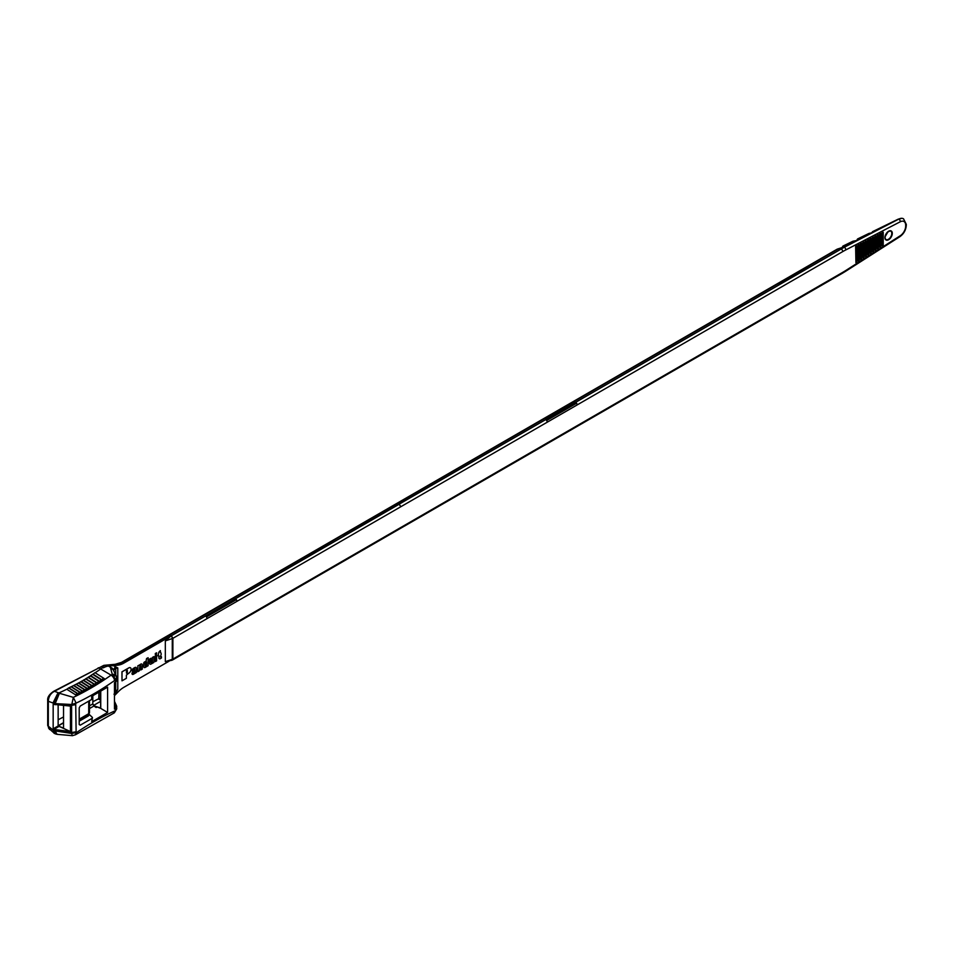 <?xml version="1.0" encoding="UTF-8"?>
<svg xmlns="http://www.w3.org/2000/svg" width="954" height="954" viewBox="0 0 954 954"><rect width="100%" height="100%" fill="white"/><g stroke="black" fill="none" stroke-linecap="round" stroke-linejoin="round"><path stroke-width="1.43" d="M122.899 661.575A2.123 1.228 60 0 1 123.531 661.623L125.284 662.279L120.299 663.09L124.497 660.657A2.123 1.228 -120 0 0 124.33 660.728A2.123 1.228 -120 0 0 124.187 660.836M236.52 623.057A2.123 1.228 -120 0 0 236.962 622.08A2.123 1.228 -120 0 1 236.52 623.045A2.123 1.228 -120 0 1 236.389 623.105A2.123 1.228 -120 0 0 236.52 623.057L400.036 528.647A2.123 1.228 -120 0 0 400.477 527.681L207.018 639.371A2.123 1.228 60 0 1 206.577 640.349L172.435 660.049A2.123 1.228 -120 0 0 172.877 659.083L172.877 638.333L171.374 635.734A1.944 1.121 180 0 1 171.219 635.781L165.328 640.897L165.328 661.635L171.899 660.275A2.123 0.859 -108.4 0 0 172.28 659.321L165.328 661.635M576.645 426.676A2.123 1.228 -120 0 0 576.729 426.641A2.123 1.228 -120 0 0 577.158 425.675L547.214 442.954A2.123 1.228 60 0 1 546.773 443.932L400.096 528.611M207.018 639.371L172.877 659.083A4.066 2.349 180 0 1 172.28 659.321L172.28 638.572A4.066 2.349 0 0 0 172.877 638.333L236.962 601.342A2.123 1.228 -120 0 0 235.471 598.742L345.014 535.433L343.261 534.765A2.123 1.228 -120 0 0 343.13 534.729L313.186 552.02A2.123 1.228 60 0 1 313.306 552.056L315.07 552.712L205.515 616.034A2.123 1.228 60 0 1 207.018 618.621M883.225 232.204L883.225 244.987L882.271 245.905L881.973 232.848L883.225 232.204L882.271 232.967L882.271 245.905M880.828 233.444L880.828 246.514L879.886 247.432L879.576 234.088L880.828 233.444L879.886 234.207L879.886 247.432M878.431 234.672L878.431 248.04L877.489 248.958L877.179 235.328L878.431 234.672L877.489 235.447L877.489 248.958M876.034 235.912L876.034 249.578L875.092 250.485L874.782 236.556L876.034 235.912L875.092 236.675L875.092 250.485M873.637 237.152L873.637 251.105L872.695 252.011L872.385 237.796L873.637 237.152L872.695 237.916L872.695 252.011M871.24 238.393L871.24 252.631L870.298 253.537L869.988 239.037L871.24 238.393L870.298 239.156L870.298 253.537M868.844 239.633L868.844 254.158L867.901 255.064L867.591 240.277L868.844 239.633L867.901 240.396L867.901 255.064M866.447 240.873L866.447 255.684L865.505 256.602L865.195 241.517L866.447 240.873L865.505 241.636L865.505 256.602M864.05 242.101L864.05 257.21L863.108 258.129L862.798 242.757L864.05 242.101L863.108 242.876L863.108 258.129M861.653 243.342L861.653 258.737L860.711 259.655L860.401 243.985L861.653 243.342L860.711 244.105L860.711 259.655M859.268 244.582L859.268 260.275L858.314 261.181L858.016 245.226L859.268 244.582L858.314 245.345L858.314 261.181M856.871 245.822L856.871 261.801L855.929 262.708L855.619 246.466L856.871 245.822L855.929 246.585L855.929 262.708M235.411 598.707L205.766 616.201M545.712 419.617L398.915 504.308L545.712 419.617A2.123 1.228 60 0 1 547.214 422.217L577.158 404.925A2.123 1.228 -120 0 0 575.667 402.326L841.225 249.006L575.667 402.326M398.975 504.332A2.123 1.228 60 0 1 400.477 506.932A2.123 1.228 -120 0 0 398.975 504.344L235.471 598.742M398.915 504.308L345.014 535.433L398.975 504.344M545.652 419.581L575.608 402.29L545.974 419.784M809.791 267.084L808.038 266.428A2.123 1.228 -120 0 0 807.907 266.393L777.963 283.684A2.123 1.228 60 0 1 778.082 283.72L779.847 284.375M546.642 420.523L576.586 403.232A2.123 1.228 -120 0 1 577.158 404.925L842.716 251.606A82.581 47.676 -60 0 1 845.781 249.936L900.29 221.757A8.049 4.651 -60 0 1 905.68 225.204A2.123 1.228 180 0 0 906.3 224.345L903.51 218.788A10.16 5.867 120 0 0 901.757 218.311A10.16 5.867 120 0 0 898.811 219.086L844.684 247.062L843.539 246.168L854.128 241.171M872.493 231.691L898.263 219.134A2.123 1.228 63.8 0 1 898.811 219.086L844.684 247.062A105.882 61.128 -60 0 0 844.302 247.265A84.703 48.904 120 0 0 841.166 248.97A105.882 61.128 -60 0 0 840.772 249.197L839.878 248.863L840.903 248.457A105.703 61.032 -60 0 1 842.859 247.384L843.61 246.669A1.359 1.192 18.3 0 0 842.477 247.348M888.019 231.75L885.109 236.699M892.36 222.032A2.123 1.24 64 0 1 893.111 222.032L873.089 231.774A1.359 1.216 -176.8 0 0 871.92 232.597M124.33 660.728L837.266 249.113L838.638 249.042M114.468 695.669L118.403 691.638A21.179 12.223 -60 0 1 123.817 687.333L169.049 661.217M132.081 673.631L132.022 673.596A1.693 0.978 120 0 0 132.367 674.371A1.693 0.978 120 0 0 132.403 674.395A1.693 0.978 120 0 1 132.081 673.631L132.081 673.417A1.276 0.739 120 0 1 132.642 672.129L134.407 670.304A1.252 0.727 120 0 0 134.884 668.659L132.081 670.9A2.087 1.204 120 0 1 133.56 668.36L134.967 667.55A2.123 1.228 120 0 1 136.028 667.442L135.957 667.406A2.123 1.228 120 0 1 135.993 667.418A2.123 1.228 120 0 1 136.458 668.408L136.458 672.487L135.265 673.059M132.022 673.596L132.022 673.381A1.276 0.739 120 0 1 132.582 672.093L134.347 670.268A1.252 0.727 120 0 0 134.824 668.623L134.764 668.539M135.957 667.406A2.123 1.228 120 0 0 134.908 667.514L133.5 668.325A2.087 1.204 120 0 0 132.022 670.865L132.081 670.9M141.824 664.056A2.123 1.228 120 0 0 141.788 664.044A2.123 1.228 120 0 0 140.727 664.151L139.618 664.926M140.715 665.355L140.858 669.946L140.798 665.63L139.868 665.689L139.403 670.781L137.901 671.652L137.841 665.809L139.069 665.26M122.005 680.834L126.393 678.294L126.393 675.098L128.838 673.154A3.172 1.836 120 0 0 131.092 669.255A3.172 1.836 120 0 0 130.436 667.764A3.172 1.836 120 0 0 128.838 667.919L122.005 671.866L122.005 680.834L121.945 671.831L128.778 667.883A3.172 1.836 -60 0 1 130.364 667.728A3.172 1.836 -60 0 1 130.4 667.74M171.315 635.71L123.817 663.125A21.179 12.223 -60 0 1 118.403 665.081L113.502 665.713L117.795 667.931L117.795 689.492L115.04 694.285M151.102 662.863L152.378 661.706L152.378 657.425L153.94 656.591L152.437 657.449L152.378 661.706M153.94 656.591L153.94 662.398L151.054 664.056A2.123 1.228 120 0 1 149.993 664.163L149.933 664.127A2.123 1.228 120 0 0 149.969 664.151M152.437 661.742L150.994 662.577L150.935 658.26L149.504 659.083L149.504 663.161A2.123 1.228 120 0 0 149.933 664.127M155.383 661.563L155.323 655.72L156.611 655.04L156.611 660.848L155.383 661.563L155.323 655.72M158.889 655.887L158.889 657.771A2.087 1.204 120 0 0 159.318 658.725A2.087 1.204 120 0 0 159.342 658.737L159.378 658.761A2.087 1.204 120 0 0 160.546 658.57L161.5 657.926L161.393 656.591L160.487 657.02M160.379 650.64L158.948 652.142L157.994 655.863L158.889 652.107L160.32 650.604L160.487 652.619M161.393 656.591L160.379 656.734L161.262 654.05L160.785 652.572M155.323 654.504L155.323 653.478L156.611 652.81L156.611 653.836L155.323 654.504M146.999 666.405L145.235 667.418A2.123 1.228 120 0 1 144.173 667.526A2.123 1.228 120 0 1 143.732 666.56L143.732 663.531A1.252 0.727 -60 0 1 144.769 661.921L146.069 661.432L146.618 658.582L148.108 657.723L148.108 665.761L146.916 666.333M143.732 663.531L143.672 666.524A2.123 1.228 120 0 0 144.114 667.49A2.123 1.228 120 0 0 144.137 667.514L144.173 667.526M143.672 663.495A1.252 0.727 -60 0 1 144.71 661.885L146.01 661.396L146.558 658.546L148.108 657.723M117.795 667.931L115.72 668.432L115.029 667.132L113.526 670.221M113.478 670.078A4.484 4.066 164.1 0 0 110.485 667.359L110.414 665.797L113.502 665.713M117.759 668.194L117.759 689.277L115.72 692.222L115.72 682.146M115.72 674.705L115.72 668.432L113.86 669.875A15.884 9.17 0 0 0 113.669 670.519A4.484 3.756 151.9 0 0 110.736 668.742L110.485 667.359L108.482 666.035L110.414 665.797M113.609 670.412L114.468 668.897A0.847 0.751 -134.4 0 1 114.265 669.338L114.504 669.148M114.468 694.798L115.708 692.02M116.567 708.19L115.362 710.658L116.555 706.33M115.351 708.929L114.468 709.06L114.468 682.635L115.351 682.122L115.362 679.999L113.729 675.742L112.286 674.371L110.736 668.742M116.567 677.28L116.567 676.791A4.484 1.956 165.2 0 1 116.567 677.28L115.362 679.999A15.777 9.111 120 0 0 114.587 680.512A270.089 155.943 -60 0 1 76.129 703.11L71.61 704.481L55.189 703.635L59.41 693.284L73.315 697.362A265.439 153.248 120 0 0 111.105 675.146A20.428 11.794 -60 0 1 112.286 674.371A4.484 3.375 -23.1 0 1 116.316 676.076M75.712 703.73L76.129 732.839A270.089 155.943 -60 0 1 114.587 711.04A15.777 9.111 120 0 0 115.362 710.658L113.729 712.996M79.206 720.866L88.412 715.894L89.151 715.023L88.674 713.902L92.455 717.491L91.679 721.653L107.599 712.471L107.599 687.154L91.679 696.348L91.679 699.425L80.279 706.008L79.206 707.868L79.206 724.539L80.279 725.159L79.206 724.515M91.679 718.577L80.279 725.159M89.485 708.56L93.909 706.008L96.115 707.51L97.141 706.962L100.742 708.381L100.742 691.113M91.679 721.653L92.455 717.491M107.599 712.471L100.742 708.381M96.104 707.498L97.141 706.962L100.361 707.94L100.635 707.319L100.635 691.173M88.674 713.902L88.674 714.999L86.54 714.94M853.794 241.171L856.31 240.682A1.359 0.823 -117.3 0 0 855.559 240.968M856.31 240.682L858.171 239.037A1.359 1.216 159.7 0 0 856.978 240.098M868.915 233.444L869.976 233.348M842.358 247.396A1.359 1.181 -34.7 0 1 843.539 246.168M842.06 247.813A1.359 0.811 61.9 0 1 842.859 247.384M840.14 248.791A1.359 0.787 60.6 0 1 840.903 248.457M858.171 239.037L871.861 232.871A1.359 0.823 -117.3 0 0 871.097 233.158M868.891 233.468L872.326 232.633A1.359 0.823 -117.3 0 0 871.622 232.824M857.431 240.11A1.359 0.823 -117.3 0 0 856.632 240.515M778.237 283.779L808.133 266.512L809.231 267.418M575.608 402.683L546.344 420.142M546.916 443.825L576.586 426.688A2.123 1.228 -120 0 0 576.729 426.629A2.123 1.228 -120 0 0 577.158 425.675L842.716 272.355A82.581 47.676 -60 0 0 845.781 270.495L900.29 235.721A8.049 4.651 -60 0 0 905.68 226.05L905.68 225.204M235.411 599.088L206.147 616.558M547.214 422.217L236.962 601.33A2.123 1.228 -120 0 0 236.389 599.649L236.008 599.315M313.461 552.116L343.13 534.729M343.357 534.848L344.454 535.754M158.054 655.899L158.805 655.625M158.948 655.923L158.948 657.807A2.087 1.204 120 0 0 159.378 658.761M155.383 654.539L155.323 653.478M155.383 653.514L156.611 652.81M155.383 655.756L156.611 655.04M150.994 658.296L149.563 659.119L149.563 663.197A2.123 1.228 120 0 0 149.993 664.163M146.618 662.1L146.618 665.105L145.294 666.25L145.163 662.947L146.451 661.79M145.27 666.226L146.558 665.069L146.558 662.064M56.059 734.103L54.283 732.493L53.758 730.263L71.61 732.553L75.712 731.813M53.162 729.953L53.758 730.263L53.758 729.405A1.526 0.882 -120 0 1 53.162 728.82L53.162 704.231A1.526 0.882 -120 0 1 53.758 704.338L70.715 706.127L70.715 731.623L53.758 729.405M53.162 730.12L54.092 733.316L55.189 733.745M53.162 703.098L53.77 703.468L59.41 693.284L57.61 693.677L53.066 702.871M54.187 733.185L48.571 728.117L48.32 726.185L53.066 730.06M70.441 706.103L70.441 731.551L58.158 725.958L53.162 728.82M63.536 705.483L63.536 728.117L58.146 725.946L58.146 704.994M68.712 688.013L66.792 689.241L75.783 694.977L78.204 694.274A1.693 1.693 0 0 0 77.644 693.701M69.451 687.548L71.073 686.785A179.996 103.914 -60 0 1 69.451 687.548L69.177 688.049A264.699 152.819 -60 0 1 68.95 688.156M69.177 688.049L78.168 693.773L80.565 693.033A1.693 1.693 0 0 0 80.029 692.497A1.693 0.93 -57.5 0 0 78.168 693.773M71.753 686.463L73.53 685.58A179.996 103.914 -60 0 1 71.753 686.463L71.574 686.808A264.699 152.819 -60 0 1 71.323 686.94M71.574 686.808L80.553 692.544L82.938 691.757A1.693 1.693 0 0 0 82.426 691.245M75.211 684.722A179.996 103.914 -60 0 1 74.078 685.306L73.959 685.544A264.699 152.819 -60 0 1 73.696 685.687M73.959 685.544L82.938 691.28L85.323 690.446A1.693 1.693 0 0 0 84.811 689.957M77.441 683.541A179.996 103.914 -60 0 1 76.415 684.09L76.344 684.245A264.699 152.819 -60 0 1 76.07 684.4M76.344 684.245L85.323 689.969L87.386 688.812L78.419 683.088M87.208 688.633A1.693 1.693 0 0 1 87.696 689.098L87.386 688.812A1.693 0.93 -57.5 0 0 87.219 688.645L78.681 683.195M79.742 682.277A179.996 103.914 -60 0 1 78.777 682.814L78.729 682.909A264.699 152.819 -60 0 1 78.443 683.076M78.729 682.909L87.708 688.633L89.771 687.452L80.804 681.728M87.708 688.633A1.693 0.93 -57.5 0 1 89.616 687.285A1.693 1.693 0 0 1 90.07 687.715L89.771 687.452A1.693 0.93 -57.5 0 0 89.616 687.285L80.78 681.693A179.996 103.914 -60 0 1 80.685 681.752M82.092 680.941A179.996 103.914 -60 0 1 81.15 681.49L81.126 681.538A264.699 152.819 -60 0 1 80.816 681.716M90.093 687.262A1.693 0.93 -57.5 0 1 92.013 685.902L83.463 680.452L81.15 681.49L90.093 687.262L92.168 686.045L83.189 680.321A179.996 103.914 -60 0 1 83.081 680.357M84.405 679.57A179.996 103.914 -60 0 1 83.511 680.107L83.487 680.142A264.699 152.819 -60 0 1 83.201 680.321L83.463 680.452M83.487 680.142L92.466 685.866C94.529 686.32 95.233 685.902 94.577 684.602L85.598 678.878A264.699 152.819 -60 0 0 85.884 678.711L94.851 684.435C96.926 684.877 97.63 684.435 96.974 683.136L87.995 677.4A264.699 152.819 -60 0 0 88.281 677.221L97.26 682.957C99.299 683.374 100.003 682.933 99.347 681.633L90.368 675.909A264.699 152.819 -60 0 0 90.702 675.694L99.681 681.418L101.708 680.119L92.717 674.383A264.699 152.819 -60 0 0 93.063 674.156L102.054 679.892C104.081 680.297 104.785 679.844 104.129 678.532L95.138 672.797M92.466 685.866A1.693 0.93 -57.5 0 1 94.41 684.435A1.693 1.693 0 0 1 94.887 684.877L94.577 684.602A1.693 0.93 -57.5 0 0 94.41 684.435L85.586 678.854A179.996 103.914 -60 0 1 85.526 678.89M96.795 682.957A1.693 1.693 0 0 1 97.272 683.41L96.974 683.136A1.693 0.93 -57.5 0 0 96.819 682.969L87.971 677.376A179.996 103.914 -60 0 1 87.887 677.423M97.26 682.957A1.693 0.93 -57.5 0 1 99.204 681.502A1.693 1.693 0 0 1 99.621 681.871L99.347 681.633A1.693 0.93 -57.5 0 0 99.216 681.514L90.32 675.849A179.996 103.914 -60 0 1 90.129 675.981M99.681 681.418A1.693 0.93 -57.5 0 1 101.613 680.047A1.693 1.693 0 0 1 101.899 680.285L101.708 680.119A1.693 0.93 -57.5 0 0 101.613 680.047L92.979 674.538M102.054 679.892A1.693 0.93 -57.5 0 1 104.01 678.425A1.693 1.693 0 0 1 104.368 678.723L104.129 678.532A1.693 0.93 -57.5 0 0 104.022 678.437L95.006 672.689A179.996 103.914 -60 0 1 93.134 673.977L95.018 672.689M108.482 666.035A21.143 12.211 -60 0 0 103.33 667.848L102.698 667.681A21.179 12.223 120 0 0 100.993 668.766A264.699 152.819 -60 0 1 95.15 672.773M66.792 689.241A264.699 152.819 -60 0 1 58.874 692.95L54.438 691.292L98.858 667.931L103.604 665.642L102.698 667.681M120.729 663.221A21.179 12.223 -60 0 1 117.032 664.294L103.604 665.642M104.725 665.594L103.628 665.606M115.792 664.449A1.693 1.216 -95.3 0 0 115.195 664.294L103.926 665.343M113.729 675.742A4.484 1.956 165.2 0 1 116.555 676.78L116.328 676.124A4.484 3.375 -23.1 0 1 116.483 676.601M75.712 704.636L71.61 705.376L73.315 697.362L76.129 703.11M116.734 708.846L114.361 712.817L75.473 734.783L72.349 735.677L71.61 733.459L71.61 705.376L53.77 703.468L53.794 704.35M53.806 730.692L71.61 733.459L75.712 732.708M55.189 730.967L57.061 734.33L72.552 735.689M53.806 703.074L55.189 703.635M75.438 734.735L76.129 732.839M75.783 694.977A1.693 0.93 -57.5 0 1 77.656 693.713M68.378 688.037A179.996 103.914 -60 0 0 68.605 687.941L77.668 693.713A1.693 0.93 -57.5 0 1 77.858 693.94M71.49 687.047L80.053 692.509A1.693 0.93 -57.5 0 1 80.231 692.711M80.553 692.544A1.693 0.93 -57.5 0 1 82.438 691.256A1.693 0.93 -57.5 0 1 82.616 691.447M82.938 691.28A1.693 0.93 -57.5 0 1 84.823 689.969A1.693 0.93 -57.5 0 1 85.001 690.147M74.078 685.306L75.962 684.328A179.996 103.914 -60 0 1 75.724 684.447M85.323 689.969A1.693 0.93 -57.5 0 1 87.219 688.645M76.415 684.09L78.371 683.04A179.996 103.914 -60 0 1 78.24 683.112M78.777 682.814L81.066 681.836M83.511 680.107L85.86 678.986M94.851 684.435A1.693 0.93 -57.5 0 1 96.807 682.969M86.802 678.103A179.996 103.914 -60 0 1 85.896 678.664L88.257 677.519M89.294 676.517A179.996 103.914 -60 0 1 88.305 677.161L90.654 676.052M90.749 675.575L92.633 674.311A179.996 103.914 -60 0 1 90.749 675.575L90.702 675.694M126.93 673.107L127.335 670.412L126.393 671.02L126.536 673.178L127.335 672.26M127.395 672.296L127.252 670.149M140.858 669.946L142.289 669.124L142.289 665.045A2.123 1.228 120 0 0 141.848 664.079A2.123 1.228 120 0 0 140.787 664.187L139.678 664.95M137.901 671.652L137.901 665.844L139.01 665.2M132.367 674.371L132.427 674.406A1.693 0.978 120 0 0 133.274 674.323L135.349 673.13M134.466 670.793L133.429 673.357L135.182 671.962L135.051 670.531L134.466 670.793M133.393 673.333L134.657 672.737L135.015 670.519M115.315 692.437L113.991 694.214M114.039 669.481A0.847 0.751 -134.4 0 0 114.265 669.338L113.824 670.066M113.991 669.505L115.315 668.826A0.847 0.775 -80.6 0 0 115.494 668.492L115.029 667.132M91.679 699.425L92.455 695.895M88.412 715.894L79.206 721.212M92.812 695.693L92.812 703.921L92.812 695.693M93.909 706.008L92.812 703.921L89.485 705.841M79.206 719.185L88.71 713.687A2.623 1.514 0 0 0 89.485 712.614L89.485 700.701M88.412 715.548L89.151 715.023M58.146 719.757L63.536 716.967M92.812 701.762L98.882 698.614M116.674 664.342A1.693 1.264 -97.3 0 0 115.613 664.354M313.306 552.056L123.531 661.623A21.608 12.474 120 0 1 120.299 663.09L121.528 662.326M52.732 702.907L48.32 701.273L48.32 726.185A2.123 1.228 180 0 1 47.7 725.326L47.7 700.403C47.306 697.291 49.31 694.25 53.734 691.268L103.855 665.355M53.722 691.28A2.123 1.276 -111.9 0 1 54.438 691.292C50.622 693.379 48.582 696.706 48.32 701.273A2.123 1.228 180 0 1 47.7 700.403M100.635 701.345L93.552 705.435M99.109 698.161L98.787 699.199L99.037 698.531L98.787 699.199L100.635 700.26M79.206 720.008L87.16 715.417M100.361 707.94L100.635 707.319L100.361 707.94L94.231 705.912L92.812 703.921M547.214 442.954L400.477 527.681M884.93 237.606A5.211 3.005 120 0 0 890.452 238.106A5.211 3.005 120 0 0 890.452 230.737A5.211 3.005 120 0 0 884.93 237.606M205.515 616.034L171.386 635.746M343.261 534.765L778.082 283.72M808.038 266.428L838.161 249.03L839.603 248.934M903.569 218.824A10.16 5.867 120 0 0 898.871 219.122A2.123 1.288 62.7 0 1 900.29 221.757M845.781 249.936A2.123 1.288 62.7 0 0 844.362 247.289A84.703 48.904 120 0 0 841.225 249.006A2.123 1.228 60 0 1 842.716 251.606M546.845 443.884L842.287 273.321A2.123 1.228 -120 0 0 842.716 272.355M842.287 273.321L845.423 271.413A2.123 1.157 -122.5 0 0 845.781 270.495M845.423 271.413L899.932 236.64A2.123 1.157 -122.5 0 0 900.29 235.721M906.169 224.762A2.123 1.228 180 0 1 906.3 225.18A2.123 1.228 180 0 1 905.68 226.05M885.014 237.331A4.806 2.779 -60 0 1 886.719 232.943A4.806 2.779 -60 0 1 890.118 230.987A4.806 2.779 -60 0 1 891.811 233.408A4.806 2.779 -60 0 1 889.295 238.655A4.806 2.779 -60 0 1 885.467 239.037A4.806 2.779 -60 0 1 885.014 237.331M872.326 232.633L873.089 231.774M206.446 616.928L236.389 599.649M236.389 623.105L206.72 640.229M165.328 640.897L172.28 638.572A2.123 0.859 -108.4 0 0 171.219 635.781M98.131 667.907A2.123 1.002 -123 0 1 98.858 667.931L111.105 675.146A4.663 2.373 -125.2 0 1 114.587 680.512M103.831 665.367A1.693 1.216 -95.3 0 1 104.332 665.51L106.18 666.572M116.555 679.141L115.362 681.74M113.204 713.389A4.663 2.969 -114.2 0 0 114.587 711.04M116.722 708.858L116.507 705.721A0.847 0.668 155.1 0 1 116.555 705.948A4.663 2.695 0 0 1 116.722 706.64A4.663 2.695 0 0 1 115.351 708.548L114.468 707.677M114.468 702.633L115.744 705.376A3.816 2.206 180 0 1 114.754 707.51M114.468 701.321L116.507 705.721A0.847 0.668 155.1 0 0 115.744 705.376M116.364 705.531L114.468 701.44M114.754 682.468L115.351 682.122A4.663 2.695 180 0 0 116.722 680.226A4.663 2.695 180 0 0 116.698 679.987M99.92 707.796L100.635 707.391M113.86 669.982L115.637 668.957M115.637 691.781L114.468 692.461M88.71 701.142L88.71 713.687M55.165 730.883L55.165 729.858M55.165 704.732L55.165 703.706M53.794 729.428L58.874 726.495M118.403 665.081L117.032 664.294A1.693 1.264 -97.3 0 0 116.209 664.199M63.536 722.882L58.182 725.97M99.121 692.055L99.121 698.698L100.635 699.568M899.932 236.64C903.855 233.778 905.978 229.962 906.3 225.18L906.3 224.345M885.467 239.037L885.05 237.439C885.455 234.052 887.137 231.894 890.118 230.987M898.263 219.134L901.792 218.335M113.526 670.388L116.328 676.124M115.506 693.546L114.468 695.514M842.871 246.12L852.924 241.231L856.966 240.432M857.527 238.977L868.987 233.408M842.024 247.646L842.919 246.108M842.442 247.456L837.254 249.125M872.576 231.667L871.753 233.17M857.586 238.965L856.728 240.491M236.52 623.045L206.66 640.289M54.533 733.411L55.511 733.912M55.451 733.853L56.978 734.27M116.722 678.008L116.722 680.226L114.468 682.921M82.438 691.256L73.887 685.795M84.834 689.969L76.284 684.519M121.23 662.47L115.195 664.294M49.501 729.476L47.7 725.326M58.146 725.779L63.536 722.655M98.763 698.865L98.93 692.163"/></g></svg>
